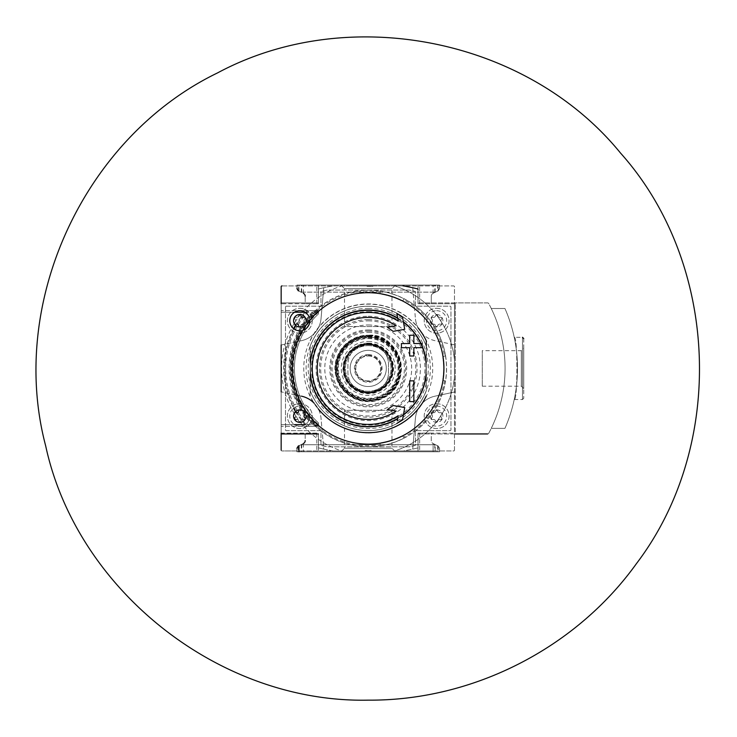 <?xml version="1.0" encoding="UTF-8"?>
<svg xmlns="http://www.w3.org/2000/svg" width="737" height="737" viewBox="0 0 737 737"><rect width="100%" height="100%" fill="white"/><g stroke="black" fill="none" stroke-linecap="round" stroke-linejoin="round"><path stroke-width="0.55" stroke-dasharray="3.69 2.76" d="M294.468 424.613L281.156 424.613L281.156 426.272L281.156 310.581L281.156 424.613L304.998 424.613L307.651 426.272L281.156 426.272L318.476 426.272L318.476 422.937L318.476 426.272L307.651 426.272A83.76 83.76 0 0 1 307.651 310.581L309.347 310.581A82.544 82.544 0 0 0 309.347 426.272M305.155 312.239L312.414 312.239L316.597 310.581A77.542 77.542 0 0 0 316.597 426.272L312.414 424.613L305.155 424.613M309.347 310.581L318.476 310.581L318.476 313.916L318.476 310.581L281.156 310.581L307.651 310.581L304.998 312.239L281.156 312.239L294.468 312.239M281.156 344.999L301.433 340.687L281.156 344.999L281.156 303.736L305.201 303.736L305.201 296.274L305.201 303.736L318.476 303.736L281.156 303.736A0.829 0.829 0 0 1 281.985 302.907L318.476 302.907L281.985 302.907A0.829 0.829 0 0 0 281.156 303.736L281.156 433.116A0.829 0.829 0 0 0 281.985 433.946L318.476 433.946L318.476 447.23A0.829 0.829 0 0 0 319.103 448.032A207.327 207.327 0 0 0 323.736 449.109L321.046 418.33A24.883 24.883 0 0 0 314.257 403.323A64.276 64.276 0 0 1 310.176 396.009L310.176 346.095A62.203 62.203 0 0 1 426.281 346.095L426.281 390.757A62.203 62.203 0 0 1 310.176 390.757L310.176 396.009M301.433 396.165L281.156 391.854L301.433 396.165A24.883 24.883 0 0 1 321.046 418.33L323.736 449.109A207.327 207.327 0 0 0 332.774 450.878A4.146 4.146 0 0 0 333.483 450.943L402.982 450.943A4.146 4.146 0 0 0 403.692 450.878A207.327 207.327 0 0 0 417.354 448.032A0.829 0.829 0 0 0 417.99 447.23L417.99 433.946L454.48 433.946A0.829 0.829 0 0 0 455.309 433.116L455.309 303.736L417.99 303.736L454.48 303.736L454.48 286.739A0.829 0.829 0 0 0 453.651 285.91L281.985 285.91A0.829 0.829 0 0 0 281.156 286.739L281.156 450.114A0.829 0.829 0 0 0 281.985 450.943L301.682 450.943L301.682 451.772L303.34 451.772L296.91 451.772L439.556 451.772L439.556 448.243L438.156 446.014L439.556 448.243L438.156 446.014L439.556 448.243L438.156 446.014L439.556 448.243L439.556 451.772L296.91 451.772L439.556 451.772L439.556 448.243L439.556 451.772L296.91 451.772L296.91 448.243L298.31 446.014L296.91 448.243L296.91 451.772L439.556 451.772L301.682 451.772M504.956 428.344A149.279 149.279 0 0 0 504.956 308.508L491.257 308.508A136.833 136.833 0 0 1 491.257 428.344A136.833 136.833 0 0 0 491.257 308.508L504.956 308.508A149.279 149.279 0 0 1 504.956 428.344L491.257 428.344L504.956 428.344M514.233 337.325C517.798 335.399 517.798 401.444 514.233 399.528C517.789 401.472 517.807 335.418 514.233 337.325L522.487 337.325L522.487 399.528L522.487 337.325M296.91 285.081L439.556 285.081L296.91 285.081L439.556 285.081L439.556 288.609L439.556 285.081L439.556 288.609L439.556 285.081L296.91 285.081L439.556 285.081L296.91 285.081L296.91 288.609L298.31 290.839L296.91 288.609L298.31 290.839L296.91 288.609L296.91 285.081M340.955 285.081L395.511 285.081L340.955 285.081L344.501 288.628L391.964 288.628L344.501 288.628L344.501 326.546L391.964 326.546L344.501 326.546M437.483 291.17L433.126 293.298A3.317 3.317 0 0 0 431.256 296.274L431.256 303.736L431.256 296.274A3.317 3.317 0 0 1 433.126 293.298L438.156 290.839L435.512 292.128L438.156 290.839L435.512 292.128L438.156 290.839L439.556 288.609L438.156 290.839L439.556 288.609L438.156 290.839L439.556 288.609L439.556 285.081L439.556 288.609L437.483 291.17L437.483 285.081M305.201 296.274A3.317 3.317 0 0 0 303.34 293.298L298.31 290.839L296.91 288.609M340.955 451.772L395.511 451.772L340.955 451.772L344.501 448.225L391.964 448.225L344.501 448.225L344.501 410.306L391.964 410.306L344.501 410.306M298.31 446.014L303.34 443.554L298.135 446.106L296.91 448.243L298.31 446.014L296.91 448.243L296.91 451.772L296.91 448.243M301.682 292.488L301.682 285.081M303.34 293.298L303.34 285.081L303.34 293.298L298.31 290.839M433.126 293.298L433.126 285.081L433.126 293.298M434.784 292.488L434.784 285.081M303.34 443.554L303.34 451.772L303.34 443.554L301.682 444.365L303.34 443.554A3.317 3.317 0 0 0 305.201 440.579L305.201 433.116L318.476 433.116L318.476 451.772L318.476 433.116L281.156 433.116A0.829 0.829 0 0 0 281.985 433.946M318.476 433.946L318.476 447.23A0.829 0.829 0 0 0 319.103 448.032A207.327 207.327 0 0 0 332.774 450.878A4.146 4.146 0 0 0 333.483 450.943L402.982 450.943A4.146 4.146 0 0 0 403.692 450.878A207.327 207.327 0 0 0 417.354 448.032A0.829 0.829 0 0 0 417.99 447.23L417.99 433.946L454.48 433.946A0.829 0.829 0 0 0 455.309 433.116L417.99 433.116L431.256 433.116L431.256 440.579A3.317 3.317 0 0 0 433.126 443.554L438.156 446.014L435.18 444.558L435.18 451.772M435.18 444.558L433.126 443.554L433.126 451.772L433.126 443.554L434.784 444.365L433.126 443.554A3.317 3.317 0 0 1 431.256 440.579L431.256 433.116L454.48 433.116L454.48 303.736L455.309 303.736A0.829 0.829 0 0 0 454.48 302.907L417.99 302.907L454.48 302.907A0.829 0.829 0 0 1 455.309 303.736L455.309 433.116L455.309 391.854L435.033 396.165A24.883 24.883 0 0 0 415.419 418.33L412.72 449.109L415.419 418.33A24.883 24.883 0 0 1 435.033 396.165L455.309 391.854L455.309 303.736L455.309 433.946L487.627 433.946A1.244 1.244 0 0 0 488.723 433.292A136.833 136.833 0 0 0 488.723 303.561A1.244 1.244 0 0 0 487.627 302.907L455.309 302.907L455.309 303.736L455.309 302.907L487.627 302.907A1.244 1.244 0 0 1 488.723 303.561A136.833 136.833 0 0 1 488.723 433.292A1.244 1.244 0 0 1 487.627 433.946M439.556 448.243L439.556 451.772L439.556 448.243M301.682 444.365L301.682 450.943L434.784 450.943L434.784 451.772M403.581 299.719L403.977 298.678A78.371 78.371 0 0 1 445.609 355.989L444.503 356.045A77.265 77.265 0 0 0 403.581 299.719A2.073 2.073 0 0 1 400.91 300.512A75.367 75.367 0 0 0 381.72 294.275A2.073 2.073 0 0 1 380.025 292.064L380.31 290.995A78.371 78.371 0 0 1 403.977 298.678L403.775 299.277A2.073 2.073 0 0 1 400.91 300.512A75.367 75.367 0 0 0 381.72 294.275A2.073 2.073 0 0 1 380.117 291.594L380.31 290.995A78.371 78.371 0 0 0 312.949 312.884L313.455 313.253L312.949 312.884A78.371 78.371 0 0 0 298.319 333.013L299.25 333.612A77.265 77.265 0 0 0 299.25 403.24L298.319 403.839A78.371 78.371 0 0 1 298.319 333.013L298.826 333.382A2.073 2.073 0 0 0 301.875 332.682A2.073 2.073 0 0 1 299.25 333.612M444.503 356.045A2.073 2.073 0 0 0 442.928 358.339A75.367 75.367 0 0 1 442.928 378.514A2.073 2.073 0 0 0 444.503 380.808A77.265 77.265 0 0 1 403.581 437.133A2.073 2.073 0 0 0 400.91 436.341A75.367 75.367 0 0 1 381.72 442.578A2.073 2.073 0 0 0 380.025 444.789L380.31 445.857A78.371 78.371 0 0 1 312.949 423.968L313.455 423.6L312.949 423.968A78.371 78.371 0 0 1 298.319 403.839L298.826 403.471A2.073 2.073 0 0 1 301.875 404.171A2.073 2.073 0 0 0 299.25 403.24M313.805 423.278L313.455 423.6A2.073 2.073 0 0 0 313.732 420.495A2.073 2.073 0 0 1 313.805 423.278A77.265 77.265 0 0 0 380.025 444.789M444.503 380.808L445.609 380.863A78.371 78.371 0 0 1 403.977 438.174L403.775 437.575L403.977 438.174A78.371 78.371 0 0 1 380.31 445.857L380.117 445.259A2.073 2.073 0 0 1 381.72 442.578A75.367 75.367 0 0 0 400.91 436.341A2.073 2.073 0 0 1 403.775 437.575L403.581 437.133M403.388 415.032A58.38 58.38 0 0 1 397.667 418.846M426.281 346.095A62.203 62.203 0 0 0 310.176 346.095L310.176 390.757A62.203 62.203 0 0 0 426.281 390.757A62.203 62.203 0 0 1 310.176 390.757M310.176 340.844A64.276 64.276 0 0 1 318.209 328.076A24.883 24.883 0 0 0 321.046 318.522L323.736 287.743A207.327 207.327 0 0 0 319.103 288.821A0.829 0.829 0 0 0 318.476 289.623A0.829 0.829 0 0 1 319.103 288.821A207.327 207.327 0 0 1 332.774 285.974A207.327 207.327 0 0 0 323.736 287.743L321.046 318.522A24.883 24.883 0 0 1 301.433 340.687A24.883 24.883 0 0 0 318.209 328.076A64.276 64.276 0 0 1 418.257 328.076A24.883 24.883 0 0 0 435.033 340.687L455.309 344.999L435.033 340.687A24.883 24.883 0 0 1 415.419 318.522A24.883 24.883 0 0 0 418.257 328.076M426.281 390.757L426.281 340.844M412.72 287.743L415.419 318.522L412.72 287.743M402.982 285.91L333.483 285.91A4.146 4.146 0 0 0 332.774 285.974A4.146 4.146 0 0 1 333.483 285.91L402.982 285.91A4.146 4.146 0 0 1 403.692 285.974A207.327 207.327 0 0 1 417.354 288.821A0.829 0.829 0 0 1 417.99 289.623L417.99 302.907L417.99 289.623M281.156 303.736L281.156 433.116L305.201 433.116L305.201 440.579M281.156 391.854L281.156 433.116M318.476 302.907L318.476 289.623L318.476 302.907M417.99 433.116L417.99 451.772L417.99 433.116M417.99 303.736L417.99 285.081L417.99 303.736M318.476 303.736L318.476 285.081L318.476 303.736M368.233 432.905A64.478 64.478 0 0 0 424.07 336.192A64.478 64.478 0 0 0 312.396 336.192A64.478 64.478 0 0 0 368.233 432.905M394.719 285.91L341.747 285.91A86.662 86.662 0 0 0 341.747 450.943L394.719 450.943A86.662 86.662 0 0 0 454.48 376.893L454.48 359.96A86.662 86.662 0 0 0 394.719 285.91L453.651 285.91A0.829 0.829 0 0 1 454.48 286.739L454.48 359.96A86.662 86.662 0 0 0 394.719 285.91M285.505 306.97L285.505 429.874A0.792 0.792 0 0 0 286.297 430.666L320.964 430.666L320.964 444.78A0.792 0.792 0 0 0 321.562 445.544A196.963 196.963 0 0 0 327.062 446.797A0.792 0.792 0 0 0 327.228 446.815L409.238 446.815A0.792 0.792 0 0 0 409.404 446.797A196.963 196.963 0 0 0 414.903 445.544A0.792 0.792 0 0 0 415.502 444.78L415.502 430.666L450.169 430.666A0.792 0.792 0 0 0 450.952 429.874L450.952 306.97A0.792 0.792 0 0 0 450.169 306.187L415.502 306.187L415.502 292.073A0.792 0.792 0 0 0 414.903 291.308A196.963 196.963 0 0 0 409.404 290.056A0.792 0.792 0 0 0 409.238 290.037L327.228 290.037A0.792 0.792 0 0 0 327.062 290.056A196.963 196.963 0 0 0 321.562 291.308A0.792 0.792 0 0 0 320.964 292.073L320.964 306.187L286.297 306.187A0.792 0.792 0 0 0 285.505 306.97L285.505 429.874A0.792 0.792 0 0 0 286.297 430.666L320.964 430.666L320.964 444.78A0.792 0.792 0 0 0 321.562 445.544A196.963 196.963 0 0 0 327.062 446.797A0.792 0.792 0 0 0 327.228 446.815L409.238 446.815A0.792 0.792 0 0 0 409.404 446.797A196.963 196.963 0 0 0 414.903 445.544A0.792 0.792 0 0 0 415.502 444.78L415.502 430.666L450.169 430.666A0.792 0.792 0 0 0 450.952 429.874L450.952 306.97A0.792 0.792 0 0 0 450.169 306.187L415.502 306.187L415.502 292.073A0.792 0.792 0 0 0 414.903 291.308A196.963 196.963 0 0 0 409.404 290.056A0.792 0.792 0 0 0 409.238 290.037L327.228 290.037A0.792 0.792 0 0 0 327.062 290.056A196.963 196.963 0 0 0 321.562 291.308A0.792 0.792 0 0 0 320.964 292.073L320.964 306.187L286.297 306.187A0.792 0.792 0 0 0 285.505 306.97M434.784 444.365L434.784 450.943L453.651 450.943A0.829 0.829 0 0 0 454.48 450.114L454.48 433.116L455.309 433.116L455.309 433.946M281.156 450.114A0.829 0.829 0 0 0 281.985 450.943L341.747 450.943A86.662 86.662 0 0 1 341.747 285.91L281.985 285.91M454.48 450.114L454.48 376.893A86.662 86.662 0 0 1 394.719 450.943L453.651 450.943A0.829 0.829 0 0 0 454.48 450.114M365.119 450.943L371.337 450.528L365.119 450.943M436.654 403.673A12.437 12.437 0 0 1 447.423 422.329A12.437 12.437 0 0 1 425.875 422.329A12.437 12.437 0 0 1 436.654 403.673A12.437 12.437 0 0 1 447.423 422.329A12.437 12.437 0 0 1 425.875 422.329A12.437 12.437 0 0 1 436.654 403.673M299.812 403.673A12.437 12.437 0 0 1 310.59 422.329A12.437 12.437 0 0 1 289.042 422.329A12.437 12.437 0 0 1 299.812 403.673A12.437 12.437 0 0 1 310.59 422.329A12.437 12.437 0 0 1 289.042 422.329A12.437 12.437 0 0 1 299.812 403.673M436.654 308.306A12.437 12.437 0 0 1 447.423 326.961A12.437 12.437 0 0 1 425.875 326.961A12.437 12.437 0 0 1 436.654 308.306A12.437 12.437 0 0 1 447.423 326.961A12.437 12.437 0 0 1 425.875 326.961A12.437 12.437 0 0 1 436.654 308.306M299.812 308.306A12.437 12.437 0 0 1 310.59 326.961A12.437 12.437 0 0 1 289.042 326.961A12.437 12.437 0 0 1 299.812 308.306A12.437 12.437 0 0 1 310.59 326.961A12.437 12.437 0 0 1 289.042 326.961A12.437 12.437 0 0 1 299.812 308.306M436.654 409.846A6.264 6.264 0 0 1 442.071 419.242A6.264 6.264 0 0 1 431.228 419.242A6.264 6.264 0 0 1 436.654 409.846M431.827 417.593A2.036 2.036 0 0 0 431.827 414.636A1.161 1.161 0 0 1 432.96 412.674A2.036 2.036 0 0 0 435.521 411.2A1.161 1.161 0 0 1 437.778 411.2A2.036 2.036 0 0 0 440.339 412.674A1.161 1.161 0 0 1 441.472 414.636A1.161 1.161 0 0 0 440.339 412.674A2.036 2.036 0 0 1 437.778 411.2A1.161 1.161 0 0 0 435.521 411.2A2.036 2.036 0 0 1 432.96 412.674A1.161 1.161 0 0 0 431.827 414.636A2.036 2.036 0 0 1 431.827 417.593A1.161 1.161 0 0 0 432.96 419.546A2.036 2.036 0 0 1 435.521 421.02A1.161 1.161 0 0 0 437.778 421.02A2.036 2.036 0 0 1 440.339 419.546A1.161 1.161 0 0 0 441.472 417.593A2.036 2.036 0 0 1 441.472 414.636A2.036 2.036 0 0 0 441.472 417.593A1.161 1.161 0 0 1 440.339 419.546A2.036 2.036 0 0 0 437.778 421.02A1.161 1.161 0 0 1 435.521 421.02A2.036 2.036 0 0 0 432.96 419.546A1.161 1.161 0 0 1 431.827 417.593M436.654 406.069A10.042 10.042 0 0 1 445.341 421.131A10.042 10.042 0 0 1 427.957 421.131A10.042 10.042 0 0 1 436.654 406.069M301.94 410.223A6.264 6.264 0 0 1 306.076 416.156M294.993 417.593A2.036 2.036 0 0 0 294.993 414.636A1.161 1.161 0 0 1 296.127 412.674A1.161 1.161 0 0 0 294.993 414.636A2.036 2.036 0 0 1 294.993 417.593A1.161 1.161 0 0 0 296.127 419.546A2.036 2.036 0 0 1 298.688 421.02A1.161 1.161 0 0 0 300.945 421.02A2.036 2.036 0 0 1 303.506 419.546A1.161 1.161 0 0 0 304.63 417.593A2.036 2.036 0 0 1 304.63 414.636A1.161 1.161 0 0 0 303.506 412.674A2.036 2.036 0 0 1 300.945 411.2A1.161 1.161 0 0 0 298.688 411.2A2.036 2.036 0 0 1 296.127 412.674M299.812 406.069A10.042 10.042 0 0 1 308.508 421.131A10.042 10.042 0 0 1 291.115 421.131A10.042 10.042 0 0 1 299.812 406.069M436.654 314.478A6.264 6.264 0 0 1 442.071 323.875A6.264 6.264 0 0 1 431.228 323.875A6.264 6.264 0 0 1 436.654 314.478M431.827 322.216A2.036 2.036 0 0 0 431.827 319.259A1.161 1.161 0 0 1 432.96 317.306A2.036 2.036 0 0 0 435.521 315.832A1.161 1.161 0 0 1 437.778 315.832A2.036 2.036 0 0 0 440.339 317.306A1.161 1.161 0 0 1 441.472 319.259A1.161 1.161 0 0 0 440.339 317.306A2.036 2.036 0 0 1 437.778 315.832A1.161 1.161 0 0 0 435.521 315.832A2.036 2.036 0 0 1 432.96 317.306A1.161 1.161 0 0 0 431.827 319.259A2.036 2.036 0 0 1 431.827 322.216A1.161 1.161 0 0 0 432.96 324.179A2.036 2.036 0 0 1 435.521 325.653A1.161 1.161 0 0 0 437.778 325.653A2.036 2.036 0 0 1 440.339 324.179A1.161 1.161 0 0 0 441.472 322.216A2.036 2.036 0 0 1 441.472 319.259A2.036 2.036 0 0 0 441.472 322.216A1.161 1.161 0 0 1 440.339 324.179A2.036 2.036 0 0 0 437.778 325.653A1.161 1.161 0 0 1 435.521 325.653A2.036 2.036 0 0 0 432.96 324.179A1.161 1.161 0 0 1 431.827 322.216M436.654 310.701A10.042 10.042 0 0 1 445.341 325.763A10.042 10.042 0 0 1 427.957 325.763A10.042 10.042 0 0 1 436.654 310.701M306.076 320.696A6.264 6.264 0 0 1 301.94 326.629M296.127 324.179A1.161 1.161 0 0 1 294.993 322.216A2.036 2.036 0 0 0 294.993 319.259A1.161 1.161 0 0 1 296.127 317.306A2.036 2.036 0 0 0 298.688 315.832A1.161 1.161 0 0 1 300.945 315.832A1.161 1.161 0 0 0 298.688 315.832A2.036 2.036 0 0 1 296.127 317.306A1.161 1.161 0 0 0 294.993 319.259A2.036 2.036 0 0 1 294.993 322.216A1.161 1.161 0 0 0 296.127 324.179A2.036 2.036 0 0 1 298.688 325.653A1.161 1.161 0 0 0 300.945 325.653A2.036 2.036 0 0 1 303.506 324.179A1.161 1.161 0 0 0 304.63 322.216A2.036 2.036 0 0 1 304.63 319.259A1.161 1.161 0 0 0 303.506 317.306A2.036 2.036 0 0 1 300.945 315.832M309.116 316.974A10.042 10.042 0 0 1 309.844 320.245M302.815 330.323A10.042 10.042 0 0 1 299.498 330.775M304.63 414.636A1.161 1.161 0 0 0 303.506 412.674A2.036 2.036 0 0 1 300.945 411.2A1.161 1.161 0 0 0 298.688 411.2M296.127 419.546A2.036 2.036 0 0 1 298.688 421.02A1.161 1.161 0 0 0 300.945 421.02A2.036 2.036 0 0 1 303.506 419.546A1.161 1.161 0 0 0 304.63 417.593M298.688 325.653A1.161 1.161 0 0 0 300.945 325.653A2.036 2.036 0 0 1 303.506 324.179A1.161 1.161 0 0 0 304.63 322.216A2.036 2.036 0 0 1 304.63 319.259A1.161 1.161 0 0 0 303.506 317.306M318.209 408.777A64.276 64.276 0 0 1 314.257 403.323M445.609 355.989A78.371 78.371 0 0 1 445.609 380.863L444.982 380.863A2.073 2.073 0 0 1 442.928 378.514A75.367 75.367 0 0 0 442.928 358.339A2.073 2.073 0 0 1 444.982 355.989L445.609 355.989M313.805 313.575L313.455 313.253A2.073 2.073 0 0 1 313.732 316.357A75.367 75.367 0 0 0 301.875 332.682A75.367 75.367 0 0 1 313.732 316.357A2.073 2.073 0 0 0 313.805 313.575A77.265 77.265 0 0 1 380.025 292.064M368.233 310.581A57.845 57.845 0 0 1 418.33 397.344A57.845 57.845 0 0 1 318.135 397.344A57.845 57.845 0 0 1 368.233 310.581A57.845 57.845 0 0 1 418.33 397.344A57.845 57.845 0 0 1 318.135 397.344A57.845 57.845 0 0 1 368.233 310.581M313.732 420.495A75.367 75.367 0 0 1 301.875 404.171A75.367 75.367 0 0 0 313.732 420.495M397.667 318.006A58.38 58.38 0 0 1 403.388 321.82M421.048 343.543A58.38 58.38 0 0 1 422.135 346.003M438.156 446.014L435.512 444.724L438.156 446.014M300.945 444.724L298.982 445.682L300.945 444.724L435.512 444.724L300.945 444.724M367.146 450.528L365.119 450.528L367.146 450.943M370.61 286.325L363.562 285.91L372.894 285.91M372.894 286.325L366.519 285.91M370.72 286.325L366.519 286.325M523.731 338.569L523.731 398.284L523.731 338.569M523.731 348.26L523.731 388.592L523.731 348.26L521.317 350.665L521.317 386.188L521.317 350.665L482.265 350.665L482.265 386.188L482.265 350.665M396.856 313.382L398.22 321.157A55.975 55.975 0 0 0 325.855 405A55.975 55.975 0 0 0 398.22 415.696L397.326 420.79M402.632 419.344L404.714 407.543L393.116 405.507L387.441 409.551L393.494 410.62M396.174 325.763A51 51 0 0 0 329.78 401.932A51 51 0 0 0 396.174 411.089M393.494 326.233L387.441 327.302L391.983 330.535M393.116 331.346L404.714 329.31L402.632 317.509M413.844 380.863L409.698 380.863L409.698 401.601L413.844 401.601M409.698 343.543L401.407 343.543L401.407 347.689L409.698 347.689L409.698 355.989M413.844 355.989L413.844 347.689M422.135 347.689L422.135 343.543L413.844 343.543M413.844 335.252L409.698 335.252M318.476 313.916A73.811 73.811 0 0 0 318.476 422.937A73.811 73.811 0 0 1 318.476 313.916A73.811 73.811 0 0 0 318.476 422.937M316.597 310.581A77.542 77.542 0 0 0 316.597 426.272A77.542 77.542 0 0 1 316.597 310.581M307.44 310.802A83.76 83.76 0 0 0 307.44 426.05A83.76 83.76 0 0 1 307.44 310.802M368.233 329.983A38.444 38.444 0 0 1 401.527 387.644A38.444 38.444 0 0 1 334.939 387.644A38.444 38.444 0 0 1 368.233 329.983M368.233 335.667A32.76 32.76 0 0 1 396.598 384.806A32.76 32.76 0 0 1 339.858 384.806A32.76 32.76 0 0 1 368.233 335.667A32.76 32.76 0 0 1 396.598 384.806A32.76 32.76 0 0 1 339.858 384.806A32.76 32.76 0 0 1 368.233 335.667A32.76 32.76 0 0 1 396.598 384.806A32.76 32.76 0 0 1 339.858 384.806A32.76 32.76 0 0 1 368.233 335.667M368.233 344.372A24.054 24.054 0 0 1 389.062 380.449A24.054 24.054 0 0 1 347.403 380.449A24.054 24.054 0 0 1 368.233 344.372A24.054 24.054 0 0 1 389.062 380.449A24.054 24.054 0 0 1 347.403 380.449A24.054 24.054 0 0 1 368.233 344.372M368.233 343.958A24.468 24.468 0 0 1 389.422 380.661A24.468 24.468 0 0 1 347.044 380.661A24.468 24.468 0 0 1 368.233 343.958A24.468 24.468 0 0 1 389.422 380.661A24.468 24.468 0 0 1 347.044 380.661A24.468 24.468 0 0 1 368.233 343.958A24.468 24.468 0 0 1 389.422 380.661A24.468 24.468 0 0 1 347.044 380.661A24.468 24.468 0 0 1 368.233 343.958A24.468 24.468 0 0 1 389.422 380.661A24.468 24.468 0 0 1 347.044 380.661A24.468 24.468 0 0 1 368.233 343.958A24.468 24.468 0 0 1 389.422 380.661A24.468 24.468 0 0 1 347.044 380.661A24.468 24.468 0 0 1 368.233 343.958M368.233 344.787A23.639 23.639 0 0 1 388.703 380.246A23.639 23.639 0 0 1 347.763 380.246A23.639 23.639 0 0 1 368.233 344.787A23.639 23.639 0 0 1 388.703 380.246A23.639 23.639 0 0 1 347.763 380.246A23.639 23.639 0 0 1 368.233 344.787A23.639 23.639 0 0 1 388.703 380.246A23.639 23.639 0 0 1 347.763 380.246A23.639 23.639 0 0 1 368.233 344.787M368.233 345.616A22.81 22.81 0 0 1 387.984 379.831A22.81 22.81 0 0 1 348.481 379.831A22.81 22.81 0 0 1 368.233 345.616A22.81 22.81 0 0 1 387.984 379.831A22.81 22.81 0 0 1 348.481 379.831A22.81 22.81 0 0 1 368.233 345.616M368.233 350.351A18.075 18.075 0 0 1 383.885 377.464A18.075 18.075 0 0 1 352.572 377.464A18.075 18.075 0 0 1 368.233 350.351A18.075 18.075 0 0 1 383.885 377.464A18.075 18.075 0 0 1 352.572 377.464A18.075 18.075 0 0 1 368.233 350.351M380.43 388.712A23.676 23.676 0 0 1 356.026 388.712L368.233 392.784L380.43 388.712C385.672 384.567 388.371 379.15 388.546 372.471L388.546 364.382L388.546 372.471A20.314 20.314 0 0 1 368.233 392.784A20.314 20.314 0 0 1 347.91 372.471L347.91 364.382A20.314 20.314 0 0 1 368.233 344.068A20.314 20.314 0 0 1 388.546 364.382C388.371 357.703 385.672 352.286 380.43 348.14L368.233 344.068L356.026 348.14A23.676 23.676 0 0 1 380.43 348.14M356.026 348.14C350.794 352.286 348.085 357.703 347.91 364.382L347.91 372.471C348.085 379.15 350.794 384.567 356.026 388.712M368.233 355.989A12.437 12.437 0 0 1 379.002 374.645A12.437 12.437 0 0 1 357.454 374.645A12.437 12.437 0 0 1 368.233 355.989A12.437 12.437 0 0 1 379.002 374.645A12.437 12.437 0 0 1 357.454 374.645A12.437 12.437 0 0 1 368.233 355.989M301.286 292.294L301.286 285.081M298.982 291.17L298.982 285.081M316.818 303.736L316.818 285.081M419.648 303.736L419.648 285.081M438.322 290.747L438.322 285.081M435.18 292.294L435.18 285.081M301.286 444.558L301.286 451.772M298.135 446.106L298.135 451.772M316.818 433.116L316.818 451.772M419.648 433.116L419.648 451.772M437.483 445.682L437.483 451.772M438.322 446.106L438.322 451.772M298.135 290.747L298.135 285.081M368.233 290.166A78.26 78.26 0 0 1 436.009 407.561A78.26 78.26 0 0 1 300.456 407.561A78.26 78.26 0 0 1 368.233 290.166M312.414 312.239A79.2 79.2 0 0 0 312.414 424.613M304.998 312.239A84.589 84.589 0 0 0 295.482 325.266M293.593 328.619A84.589 84.589 0 0 0 293.593 408.234M295.482 411.587A84.589 84.589 0 0 0 304.998 424.613M318.476 312.276A75.027 75.027 0 0 0 318.476 424.576M317.969 310.581A76.63 76.63 0 0 0 317.969 426.272M317.647 310.581A76.841 76.841 0 0 0 317.647 426.272M368.233 430.555A62.129 62.129 0 0 1 306.104 368.426A62.129 62.129 0 0 1 368.233 306.297A62.129 62.129 0 0 1 430.353 368.426A62.129 62.129 0 0 1 368.233 430.555M368.233 308.398A60.029 60.029 0 0 1 420.219 398.441A60.029 60.029 0 0 1 316.247 398.441A60.029 60.029 0 0 1 368.233 308.398M368.233 311.687A56.74 56.74 0 0 1 417.372 396.792A56.74 56.74 0 0 1 319.093 396.792A56.74 56.74 0 0 1 368.233 311.687M368.233 316.256A52.17 52.17 0 0 1 413.411 394.507A52.17 52.17 0 0 1 323.055 394.507A52.17 52.17 0 0 1 368.233 316.256M368.233 319.618A48.808 48.808 0 0 1 410.5 392.83A48.808 48.808 0 0 1 325.957 392.83A48.808 48.808 0 0 1 368.233 319.618M368.233 320.862A47.564 47.564 0 0 1 409.422 392.213A47.564 47.564 0 0 1 327.035 392.213A47.564 47.564 0 0 1 368.233 320.862M368.233 324.98A43.446 43.446 0 0 1 405.857 390.149A43.446 43.446 0 0 1 330.609 390.149A43.446 43.446 0 0 1 368.233 324.98M368.233 331.005A37.421 37.421 0 0 1 400.633 387.137A37.421 37.421 0 0 1 335.823 387.137A37.421 37.421 0 0 1 368.233 331.005M368.233 332.249A36.177 36.177 0 0 1 399.565 386.52A36.177 36.177 0 0 1 336.901 386.52A36.177 36.177 0 0 1 368.233 332.249M368.233 336.496A31.931 31.931 0 0 1 395.88 384.392A31.931 31.931 0 0 1 340.577 384.392A31.931 31.931 0 0 1 368.233 336.496M368.233 336.09A32.336 32.336 0 0 1 396.239 384.594A32.336 32.336 0 0 1 340.227 384.594A32.336 32.336 0 0 1 368.233 336.09M368.233 335.261A33.165 33.165 0 0 1 396.957 385.009A33.165 33.165 0 0 1 339.508 385.009A33.165 33.165 0 0 1 368.233 335.261C347.145 334.709 330.692 356.496 335.86 375.658C339.683 396.193 365.036 408.114 383.286 397.98C415.41 383.572 399.611 331.853 368.233 335.261M368.233 335.335A33.091 33.091 0 0 1 396.884 384.972A33.091 33.091 0 0 1 339.573 384.972A33.091 33.091 0 0 1 368.233 335.335M368.233 336.164A32.262 32.262 0 0 1 396.165 384.557A32.262 32.262 0 0 1 340.291 384.557A32.262 32.262 0 0 1 368.233 336.164M368.233 341.471A26.956 26.956 0 0 1 391.577 381.904A26.956 26.956 0 0 1 344.888 381.904A26.956 26.956 0 0 1 368.233 341.471M368.233 343.129A25.298 25.298 0 0 1 390.14 381.075A25.298 25.298 0 0 1 346.326 381.075A25.298 25.298 0 0 1 368.233 343.129M368.233 336.569A31.857 31.857 0 0 1 395.824 384.355A31.857 31.857 0 0 1 340.641 384.355A31.857 31.857 0 0 1 368.233 336.569M368.233 335.74A32.686 32.686 0 0 1 396.543 384.769A32.686 32.686 0 0 1 339.923 384.769A32.686 32.686 0 0 1 368.233 335.74C347.671 335.003 330.747 356.819 336.569 376.552C340.973 396.653 366.317 407.625 383.977 397.068C415.309 381.683 397.483 331.761 368.233 335.74M368.233 336.118A32.308 32.308 0 0 1 396.211 384.576A32.308 32.308 0 0 1 340.254 384.576A32.308 32.308 0 0 1 368.233 336.118M368.233 336.947A31.479 31.479 0 0 1 395.493 384.17A31.479 31.479 0 0 1 340.964 384.17A31.479 31.479 0 0 1 368.233 336.947M368.233 337.868A30.558 30.558 0 0 1 394.7 383.71A30.558 30.558 0 0 1 341.765 383.71A30.558 30.558 0 0 1 368.233 337.868M368.233 337.049A31.378 31.378 0 0 1 395.401 384.115A31.378 31.378 0 0 1 341.065 384.115A31.378 31.378 0 0 1 368.233 337.049C354.985 336.008 337.214 348.205 336.846 368.426C340.079 391.227 353.143 401.361 376.036 398.828C397.317 390.02 403.885 374.847 395.741 353.309C389.523 342.88 380.356 337.463 368.233 337.039M368.233 337.739A30.687 30.687 0 0 1 394.802 383.765A30.687 30.687 0 0 1 341.655 383.765A30.687 30.687 0 0 1 368.233 337.739M368.233 338.55A29.876 29.876 0 0 1 394.102 383.36A29.876 29.876 0 0 1 342.355 383.36A29.876 29.876 0 0 1 368.233 338.55M368.233 343.543A24.883 24.883 0 0 1 389.781 380.863A24.883 24.883 0 0 1 346.685 380.863A24.883 24.883 0 0 1 368.233 343.543M368.233 355.326A13.1 13.1 0 0 1 379.573 374.976A13.1 13.1 0 0 1 356.892 374.976A13.1 13.1 0 0 1 368.233 355.326M368.233 354.598A13.828 13.828 0 0 1 375.354 380.274A13.828 13.828 0 0 1 354.912 372.121A13.828 13.828 0 0 1 368.233 354.598M300.945 292.128L435.512 292.128L300.945 292.128M391.964 410.306L391.964 448.225L395.511 451.772M391.964 326.546L391.964 288.628L395.511 285.081M514.233 399.528L522.487 399.528L523.731 398.284M482.265 386.188L521.317 386.188L523.731 388.592"/><path stroke-width="1.11" d="M281.156 303.736L281.156 286.739A0.829 0.829 0 0 1 281.985 285.91M281.156 433.116L281.156 450.114M296.91 288.609L298.31 290.839M296.91 448.243L298.31 446.014M305.201 296.274A3.317 3.317 0 0 0 303.34 293.298M305.201 440.579A3.317 3.317 0 0 1 303.34 443.554M426.281 374.645A58.38 58.38 0 0 1 403.388 415.032M397.667 418.846A58.38 58.38 0 0 1 310.176 374.645M418.257 328.076A64.276 64.276 0 0 1 426.281 340.844L426.281 346.095M281.156 344.999L281.156 391.854M314.257 403.323A24.883 24.883 0 0 0 301.433 396.165M417.99 289.623A0.829 0.829 0 0 0 417.354 288.821A207.327 207.327 0 0 0 403.692 285.974A4.146 4.146 0 0 0 402.982 285.91M281.985 433.946L318.476 433.946M455.309 433.946L487.627 433.946M306.076 416.156A6.264 6.264 0 0 1 299.784 422.375A6.264 6.264 0 0 1 293.556 416.092A6.264 6.264 0 0 1 301.94 410.223M296.127 412.674A2.036 2.036 0 0 0 298.688 411.2M304.63 417.593A2.036 2.036 0 0 1 304.63 414.636M294.993 417.593A1.161 1.161 0 0 0 296.127 419.546M301.94 326.629A6.264 6.264 0 0 1 293.648 321.82A6.264 6.264 0 0 1 299.812 314.478A6.264 6.264 0 0 1 306.076 320.696M300.945 315.832A2.036 2.036 0 0 0 303.506 317.306M298.688 325.653A2.036 2.036 0 0 0 296.127 324.179M299.498 330.775A10.042 10.042 0 0 1 289.779 320.586A10.042 10.042 0 0 1 309.116 316.974M309.844 320.245A10.042 10.042 0 0 1 302.815 330.323M426.281 396.009A64.276 64.276 0 0 1 318.209 408.777M397.326 420.79L398.22 415.696A55.975 55.975 0 0 1 314.478 384.041A55.975 55.975 0 0 1 398.22 321.157L396.856 313.382L402.632 317.509L396.856 313.382M402.632 419.344L396.856 423.471L402.632 419.344L404.714 407.543L393.116 405.507L387.441 409.551L396.174 411.089A51 51 0 0 1 319.361 383.01A51 51 0 0 1 396.174 325.763L387.441 327.302L393.116 331.346L404.714 329.31L402.632 317.509M409.698 343.543L401.407 343.543L401.407 347.689L409.698 347.689L409.698 355.989L413.844 355.989L413.844 347.689L422.135 347.689L422.135 343.543L413.844 343.543L413.844 335.252L409.698 335.252L409.698 343.543L409.698 335.252M413.844 380.863L409.698 380.863L409.698 401.601L413.844 401.601L413.844 380.863L413.844 401.601M310.176 362.208A58.38 58.38 0 0 1 397.667 318.006M403.388 321.82A58.38 58.38 0 0 1 421.048 343.543M422.135 346.003A58.38 58.38 0 0 1 426.281 362.208M522.487 337.325L523.731 338.569M393.494 410.62L396.174 411.089M396.174 325.763L393.494 326.233M391.983 330.535L393.116 331.346M409.698 355.989L413.844 355.989M413.844 347.689L422.135 347.689M413.844 343.543L413.844 335.252M305.155 424.613L294.468 424.613M305.155 312.239L294.468 312.239M298.982 445.682L298.982 451.772M368.233 292.718A75.708 75.708 0 0 1 433.789 406.28A75.708 75.708 0 0 1 302.667 406.28A75.708 75.708 0 0 1 368.233 292.718M295.482 325.266A84.589 84.589 0 0 0 293.593 328.619M293.593 408.234A84.589 84.589 0 0 0 295.482 411.587M368.233 700.15C219.875 703.255 76.878 590.604 45.676 445.867C7.766 302.741 84.036 137.451 217.636 72.862C348.417 2.745 526.964 38.195 620.471 152.992C719.229 263.302 726.313 445.203 636.602 563.409C575.744 648.376 472.749 700.859 368.233 700.15"/></g></svg>
